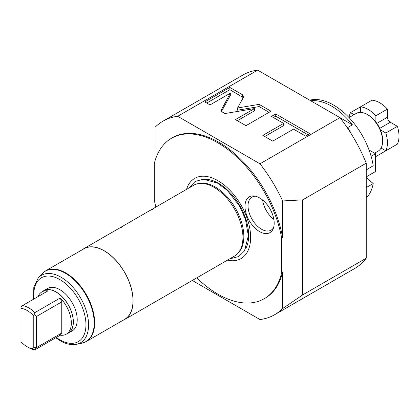 <?xml version="1.0" encoding="UTF-8"?>
<svg xmlns="http://www.w3.org/2000/svg" width="420" height="420" viewBox="0 0 420 420"><rect width="100%" height="100%" fill="white"/><g stroke="black" fill="none" stroke-linecap="round" stroke-linejoin="round"><path stroke-width="0.63" d="M192.276 280.455L259.985 319.552A111.725 64.507 -120 0 0 274.701 314.68L354.664 268.511A111.725 64.507 -120 0 0 366.245 258.2L366.245 163.18A111.725 64.507 -120 0 0 339.948 117.637L257.659 70.124A111.725 64.507 -120 0 0 242.944 74.996L162.976 121.165A111.725 64.507 -120 0 0 155.038 127.286L155.038 160.797M155.038 203.6L155.038 207.559M155.867 207.081A92.647 53.492 60 0 1 154.292 199.978L154.292 163.553A92.647 53.492 60 0 1 171.554 138.243A92.647 53.492 60 0 1 235.421 155.726A92.647 53.492 60 0 1 281.463 236.975L282.639 237.568A92.647 53.492 -120 0 0 236.822 155.563A92.647 53.492 -120 0 0 172.515 137.686L171.554 138.243M264.201 298.715L265.162 298.158A92.647 53.492 60 0 0 282.639 271.945L281.463 273.399A92.647 53.492 60 0 1 264.201 298.715A92.647 53.492 60 0 1 196.739 277.877M282.639 271.945L282.639 308.553L302.699 294.887L302.699 199.868L282.639 200.954L282.639 237.568M281.463 273.399L281.463 236.975M186.543 189.368A46.321 26.744 60 0 1 222.7 183.855A46.321 26.744 60 0 1 250.63 237.389A46.321 26.744 60 0 1 227.419 260.164M259.591 231.609A20.648 11.923 -120 0 0 273.231 228.643A20.648 11.923 -120 0 0 259.591 197.894A20.648 11.923 -120 0 0 254.384 195.993A20.648 11.923 -120 0 0 245.238 209.522A20.648 11.923 -120 0 0 259.591 231.609M197.831 183.708L199.259 183.414A40.404 23.326 60 0 1 228.664 198.581A40.404 23.326 60 0 1 243.836 236.481A40.404 23.326 60 0 1 238.933 252.131L237.967 253.223A40.877 23.599 -120 0 0 242.928 237.389A40.877 23.599 -120 0 0 214.027 187.325A40.877 23.599 -120 0 0 197.831 183.708A40.877 23.599 -120 0 0 193.589 185.304L160.072 204.656L160.072 205.128M122.892 320.355A40.877 23.599 -120 0 0 124.63 319.51L234.465 256.1A40.877 23.599 -120 0 0 237.967 253.223M124.63 319.51A40.877 23.599 -120 0 0 130.893 286.755A40.877 23.599 -120 0 0 104.192 250.74A40.877 23.599 -120 0 0 83.753 248.714A40.877 23.599 -120 0 0 82.157 249.795M160.072 204.656L152.366 209.102M152.366 209.123L152.366 209.58L152.366 209.123L144.653 213.554M144.653 213.57L144.653 214.027L144.653 213.57L136.946 218.001M136.946 218.022L136.946 218.479L136.946 218.022L129.239 222.453M129.239 222.474L129.239 222.925L129.239 222.474L121.532 226.905M121.532 226.921L121.532 227.378L121.532 226.921L120.351 227.582L83.753 248.714M86.226 341.523A40.74 23.52 60 0 0 92.474 308.879A40.74 23.52 60 0 0 65.856 272.979A40.74 23.52 60 0 0 45.491 270.963L83.822 248.834A40.74 23.52 60 0 1 104.192 250.85A40.74 23.52 60 0 1 130.804 286.75A40.74 23.52 60 0 1 124.561 319.394L86.226 341.523L81.569 343.276A40.666 23.478 60 0 0 92.951 312.617A40.666 23.478 60 0 0 65.457 273.273A40.666 23.478 60 0 0 41.643 274.118L38.188 278.024A38.981 22.507 60 0 1 61.016 277.211A38.981 22.507 60 0 1 87.37 314.927A38.981 22.507 60 0 1 76.461 344.316L81.569 343.276M68.282 333.165L72.135 330.939A24.523 14.159 -120 0 0 75.894 311.288A24.523 14.159 -120 0 0 59.876 289.674A24.523 14.159 -120 0 0 47.612 288.461L43.759 290.687A24.523 14.159 60 0 1 56.023 291.9A24.523 14.159 -120 0 1 72.041 313.509A24.523 14.159 -120 0 1 68.282 333.165A24.523 14.159 -120 0 1 66.922 333.79M42.535 291.548A24.523 14.159 60 0 1 43.759 290.687M66.287 334.157A24.386 14.081 -120 0 0 60.239 297.974L61.751 301.885L61.751 333.034L60.239 335.192A24.386 14.081 -120 0 0 66.287 334.157L68.213 333.044A24.386 14.081 -120 0 0 71.951 313.504A24.386 14.081 -120 0 0 56.023 292.01A24.386 14.081 60 0 0 43.827 290.803L41.9 291.916A24.386 14.081 -120 0 0 37.979 296.641M60.239 335.192L34.802 349.876L36.32 347.718L61.751 333.034M60.239 297.974L34.802 312.659L34.655 314.906L33.238 315.441A22.207 12.821 -120 0 0 21 308.38L21 341.78A22.207 12.821 -120 0 0 27.116 346.742L28.66 347.634A24.386 14.081 -120 0 0 34.802 349.876L32.209 348.705L33.238 347.24L36.32 347.718L36.32 316.57L61.751 301.885M34.802 312.659A24.386 14.081 -120 0 0 28.66 307.808A24.386 14.081 60 0 0 22.517 305.566L21 307.02L21 308.38M33.238 315.441L33.238 347.24M27.116 346.742A22.207 12.821 -120 0 0 32.209 348.705M41.9 291.916A24.386 14.081 -120 0 1 47.948 290.881L22.517 305.566M34.655 314.906L36.32 316.57M255.591 196.224A19.073 11.014 -120 0 0 251.984 197.122A19.073 11.014 -120 0 0 249.06 212.405A19.073 11.014 -120 0 0 261.518 229.215A19.073 11.014 -120 0 0 271.058 230.16A19.073 11.014 -120 0 0 273.635 227.483M273.871 219.466A19.073 11.014 60 0 1 262.647 200.03M282.639 200.954A111.725 64.507 -120 0 0 259.985 163.805L177.691 116.293A111.725 64.507 -120 0 0 162.976 121.165M257.659 70.124L177.691 116.293M339.948 117.637L259.985 163.805M243.506 97.214L243.71 96.464L242.461 94.726L229.866 87.455L204.818 101.918L210.026 104.927L230.317 93.209L221.104 110.302L222.359 112.046L224.973 113.552L254.483 108.591L235.431 119.59L245.973 125.675L271.021 111.216L259.14 104.354L237.568 107.982L243.506 97.214M283.6 123.401L262.815 135.403L272.738 141.131L293.522 129.129L305.666 136.143L309.934 133.681L275.719 113.93L271.457 116.392L283.6 123.401L283.6 125.627L264.742 136.516M366.245 163.18L302.699 199.868M366.245 258.2L302.699 294.887M274.701 314.68A111.725 64.507 -120 0 0 282.639 308.553M243.285 97.618L229.866 89.68L206.745 103.031M237.568 107.982L237.568 110.203L259.14 106.58L259.14 104.354M269.094 112.329L259.14 106.58M254.483 108.591L254.483 110.817L237.358 120.703M230.317 93.209L230.317 95.434L221.529 111.373M229.866 87.455L229.866 89.68M308.007 134.794L275.719 116.156L273.383 117.505M275.719 113.93L275.719 116.156M347.55 127.627L352.401 124.824A57.225 33.038 -120 0 0 331.558 106.118A57.225 33.038 -120 0 0 310.721 100.758M366.245 169.916L373.212 165.764A57.225 33.038 -120 0 0 333.485 105.005A57.225 33.038 -120 0 0 309.734 100.191M366.245 177.587L373.212 183.566L367.432 186.9L366.245 186.218M366.245 198.072A57.225 33.038 -120 0 0 373.212 183.566M366.245 187.499L367.432 186.9M366.245 176.873L375.491 171.533L375.491 153.731L371.112 156.261M369.07 150.024L375.491 153.731M352.401 124.824L339.953 117.637M349.041 117.579L356.307 113.384A21.798 12.584 60 0 1 367.206 114.461L367.206 114.461A21.798 12.584 -120 0 1 382.62 141.162A21.798 12.584 -120 0 1 378.105 151.142L374.556 153.19M382.62 141.162L382.62 140.049A20.438 11.802 -120 0 0 380.394 129.864A20.438 11.802 -120 0 0 375.879 122.042A20.438 11.802 -120 0 0 368.172 115.017L367.206 114.461L368.172 115.017M375.879 152.428L375.879 156.55A27.247 15.734 60 0 1 375.491 156.513M360.465 112.361L360.465 106.864A27.247 15.734 60 0 1 375.879 115.763L375.879 122.042M349.094 117.548A27.247 15.734 60 0 1 350.511 112.613L372.026 100.191A27.247 15.734 60 0 1 387.44 109.09L387.44 117.243A4.09 2.363 -120 0 0 390.327 122.252L397.394 126.326A27.247 15.734 60 0 1 397.394 144.128L385.828 150.801L381.066 148.05M350.511 112.613L354.076 114.671M375.879 156.55L387.44 149.872M380.394 129.864L385.828 133.004A27.247 15.734 60 0 1 385.828 150.801M385.828 133.004L397.394 126.326M375.879 115.763L387.44 109.09M346.169 126.089A13.624 7.865 60 0 1 350.973 133.371M205.543 179.246A42.53 24.554 -120 0 1 248.666 235.426A42.53 24.554 60 0 1 245.684 248.777M34.046 298.909A36.876 21.289 60 0 1 59.876 279.589A36.876 21.289 60 0 1 85.948 324.755A36.876 21.289 60 0 1 59.876 339.806A36.876 21.289 60 0 1 56.301 337.459M242.461 94.726L242.461 96.952M221.309 109.552L221.309 111.048M379.733 128.368L390.327 122.252M376.84 123.365L387.44 117.243M188.806 188.06L195.143 181.477L203.212 179.198L217.403 183.041L227.341 190.402L239.363 205.706L245.385 218.93L248.335 235.757L244.498 250.913L238.723 256.567L229.682 258.862M55.792 337.754L60.328 340.804C66.013 344.085 71.389 345.256 76.461 344.316M33.537 299.203L33.821 287.165L38.188 278.024M45.491 270.963L41.643 274.118"/></g></svg>
